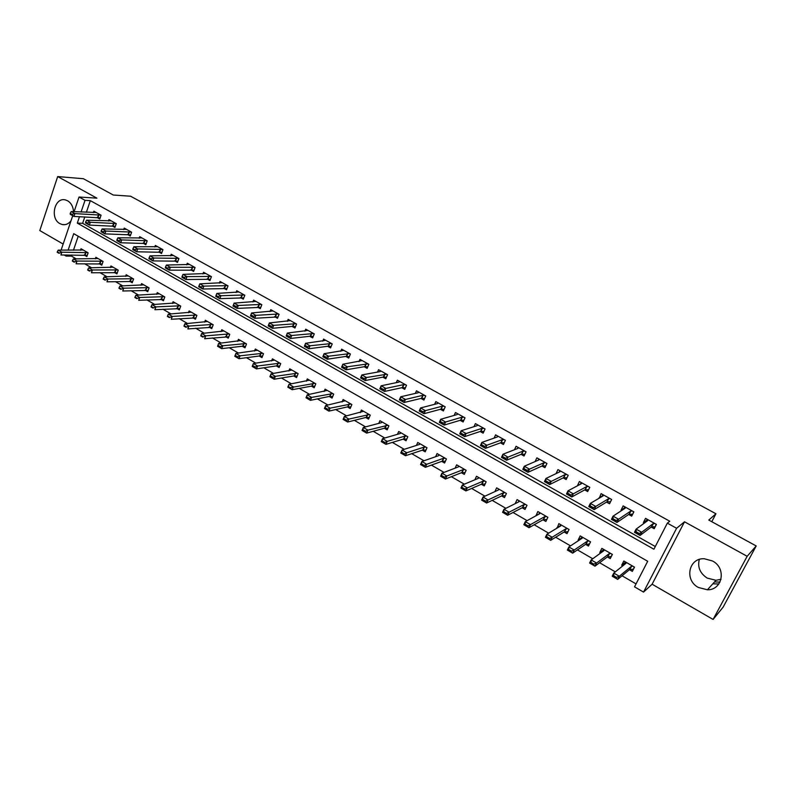 <?xml version="1.0" encoding="UTF-8"?>
<svg xmlns="http://www.w3.org/2000/svg" width="796" height="796" viewBox="0 0 796 796"><rect width="100%" height="100%" fill="white"/><g stroke="black" fill="none" stroke-linecap="round" stroke-linejoin="round"><path stroke-width="1.19" d="M73.531 211.666C73.152 206.622 71.182 202.99 67.62 200.781L65.481 199.945C54.596 196.751 49.591 218.462 59.949 223.646L62.277 224.552C65.71 225.169 68.635 223.885 71.043 220.701M699.286 559.469C697.395 567.15 700.042 573.359 707.206 578.095L715.992 580.304L721.047 579.289M698.4 587.478L707.415 589.786C722.678 590.144 726.639 568.065 712.49 560.971L704.171 558.732C688.57 557.926 684.182 580.175 698.4 587.478M71.819 254.989L71.451 256.103L66.108 256.093L64.187 254.979M711.783 521.698L715.952 513.768L130.584 196.214L113.281 195.03L83.401 178.722L57.69 176.563L39.8 230.561L63.153 244.054M715.952 513.768L708.788 520.067L756.2 545.947L723.146 607.109L713.087 619.437L747.165 556.295L684.52 521.798L676.6 528.275L643.546 592.095L634.531 586.851L647.705 561.27L73.72 233.666L68.108 250.183M684.52 521.798L652.113 584.224L713.087 619.437M652.113 584.224L643.546 592.095M71.451 256.103L76.287 258.909M84.605 263.745L91.58 267.794M99.878 272.61L107.072 276.779M115.34 281.585L122.763 285.893M130.992 290.669L138.653 295.117M146.852 299.883L154.742 304.46M162.921 309.206L171.05 313.932M179.19 318.659L187.577 323.524M195.677 328.231L204.313 333.245M212.383 337.922L221.278 343.086M229.298 347.752L238.472 353.076M246.452 357.702L255.894 363.185M263.834 367.792L273.555 373.443M281.446 378.02L291.455 383.831M299.296 388.388L309.604 394.368M317.395 398.895L328.002 405.055M335.743 409.552L346.658 415.89M354.349 420.348L365.583 426.875M373.215 431.303L384.767 438.009M392.348 442.407L404.229 449.312M411.751 453.67L423.97 460.775M431.422 465.103L443.999 472.396M451.382 476.685L464.317 484.197M471.64 488.445L484.943 496.167M492.187 500.376L505.868 508.316M513.032 512.485L527.101 520.644M534.196 524.763L548.653 533.161M555.668 537.23L570.533 545.867M577.468 549.887L592.751 558.762M599.597 562.732L615.308 571.856M622.054 575.777L636.054 583.906M756.2 545.947L747.165 556.295M78.217 236.233L73.451 250.223M629.437 569.697L632.342 571.369L634.512 567.15L623.845 561.011L621.696 565.23L622.79 565.857M607.338 556.941L610.243 558.623L612.373 554.414L601.856 548.364L599.756 552.563L600.612 553.061M585.567 544.374L588.473 546.056L590.552 541.867L580.194 535.907L578.125 540.086L578.752 540.444M564.115 531.997L567.011 533.668L569.06 529.499L558.852 523.629L557.22 528.017M542.981 519.798L545.867 521.47L547.877 517.31L537.817 511.53L535.997 515.768M522.146 507.778L525.022 509.44L527.002 505.301L517.082 499.599L515.161 503.669M501.609 495.928L504.485 497.59L506.425 493.47L496.654 487.849L494.883 491.62M481.371 484.247L484.237 485.898L486.137 481.799L476.505 476.257L474.874 479.789M461.411 472.725L464.277 474.376L466.138 470.297L456.645 464.834L455.133 468.147M441.74 461.372L444.586 463.023L446.427 458.954L437.064 453.561L435.661 456.695M422.338 450.178L425.183 451.82L426.984 447.77L417.751 442.457L416.437 445.422M403.204 439.133L406.04 440.775L407.811 436.745L398.706 431.502L397.473 434.317M384.339 428.248L387.164 429.88L388.906 425.86L379.921 420.696L378.767 423.382M365.722 417.502L368.548 419.134L370.259 415.134L361.394 410.04L360.299 412.607M347.364 406.905L350.18 408.537L351.862 404.547L343.116 399.522L342.081 401.98M329.255 396.458L332.051 398.08L333.713 394.11L325.086 389.154L324.101 391.513M311.385 386.15L314.181 387.761L315.803 383.811L307.296 378.916L306.361 381.194M293.744 375.971L296.54 377.583L298.132 373.642L289.734 368.817L288.849 371.006M276.351 365.931L279.127 367.533L280.699 363.613L272.411 358.847L271.565 360.966M259.178 356.021L261.954 357.623L263.496 353.723L255.317 349.016L254.511 351.066M242.233 346.24L244.999 347.832L246.511 343.952L238.442 339.305L237.666 341.295M225.497 336.579L228.263 338.171L229.745 334.31L221.786 329.723L221.039 331.643M208.99 327.056L211.736 328.639L213.209 324.788L205.338 320.261L204.632 322.131M192.682 317.644L195.428 319.226L196.871 315.395L189.1 310.928L188.423 312.738M176.593 308.36L179.329 309.933L180.742 306.112L173.07 301.704L172.424 303.475M160.702 299.187L163.429 300.759L164.822 296.958L157.25 292.6L156.623 294.321M145.001 290.132L147.728 291.694L149.091 287.913L141.618 283.605L141.011 285.286M129.509 281.187L132.216 282.749L133.569 278.978L126.186 274.729L125.599 276.371M114.206 272.351L116.903 273.914L118.236 270.152L110.942 265.964L110.375 267.555M99.082 263.625L101.779 265.187L103.082 261.446L95.878 257.297L95.341 258.859M84.157 255.009L86.844 256.561L88.127 252.839L81.013 248.74L80.486 250.272M79.491 216.661L77.302 223.119L653.914 549.22L667.337 523.141L669.764 521.241L90.336 200.652L86.376 212.283M84.804 216.89L82.625 223.308L655.297 546.524M651.198 527.052L654.193 528.723L656.402 524.405L645.536 518.355L643.347 522.664L644.253 523.171M628.691 514.475L631.686 516.156L633.855 511.858L623.159 505.898L621.009 510.186L621.636 510.535M606.522 502.097L609.517 503.769L611.646 499.49L601.099 493.62L599.348 498.087M584.682 489.888L587.677 491.56L589.766 487.301L579.379 481.52L577.408 485.829M563.16 477.869L566.155 479.54L568.205 475.302L557.966 469.6L556.036 473.63M541.957 466.028L544.942 467.69L546.961 463.471L536.872 457.849L535.111 461.571M521.062 454.347L524.047 456.018L526.027 451.81L516.077 446.277L514.465 449.74M500.465 442.845L503.44 444.506L505.39 440.317L495.59 434.865L494.097 438.108M480.167 431.502L483.142 433.163L485.043 428.994L475.391 423.621L473.998 426.666M460.148 420.318L463.123 421.98L464.993 417.83L455.471 412.527L454.178 415.403M440.417 409.303L443.382 410.955L445.223 406.826L435.83 401.592L434.626 404.318M420.965 398.428L423.92 400.08L425.731 395.97L416.467 390.816L415.333 393.413M401.781 387.712L404.736 389.363L406.507 385.264L397.373 380.18L396.309 382.657M382.856 377.145L385.801 378.787L387.553 374.707L378.548 369.692L377.533 372.07M364.19 366.717L367.135 368.359L368.856 364.299L359.971 359.354L359.016 361.623M345.782 356.429L348.728 358.071L350.409 354.031L341.643 349.145L340.738 351.335M327.624 346.29L330.559 347.922L332.221 343.902L323.574 339.086L322.708 341.195M309.714 336.28L312.639 337.912L314.271 333.902L305.734 329.156L304.918 331.186M292.032 326.4L294.958 328.032L296.56 324.042L288.142 319.355L287.356 321.325M274.59 316.659L277.505 318.291L279.078 314.311L270.769 309.684L270.023 311.594M257.377 307.037L260.292 308.669L261.834 304.709L253.635 300.142L252.919 301.992M240.392 297.555L243.297 299.177L244.81 295.236L236.72 290.729L236.034 292.52M223.616 288.182L226.522 289.804L228.014 285.883L220.024 281.436L219.368 283.177M207.069 278.938L209.965 280.55L211.428 276.65L203.547 272.252L202.92 273.953M190.732 269.804L193.617 271.426L195.06 267.536L187.279 263.197L186.672 264.849M174.603 260.799L177.478 262.401L178.901 258.531L171.22 254.252L170.633 255.864M158.673 251.894L161.548 253.506L162.941 249.645L155.359 245.427L154.792 246.989M142.942 243.108L145.817 244.72L147.19 240.87L139.698 236.701L139.151 238.233M127.42 234.442L130.275 236.034L131.629 232.213L124.226 228.094L123.708 229.586M112.077 225.865L114.932 227.467L116.266 223.656L108.953 219.587L108.445 221.049M96.933 217.407L99.779 218.999L101.082 215.209L93.868 211.189L93.381 212.622M74.088 211.696L79.043 197.01L96.903 198.154L57.69 176.563M79.043 197.01L85.033 200.333L81.063 212.025M90.336 200.652L85.033 200.333M667.337 523.141L676.6 528.275M61.093 250.143L72.725 215.726M66.486 254.979L66.108 256.093M82.625 223.308L77.302 223.119M646.621 520.285L643.347 522.664M625.119 562.493L621.696 565.23M539.051 513.908L535.827 515.669M560.066 525.838L556.822 527.788M581.408 537.927L578.125 540.086M603.089 550.145L599.756 552.563M624.203 508.097L621.009 510.186M602.144 496.027L598.99 497.888M580.433 484.107L577.309 485.769M719.992 582.095L714.51 581.946M718.848 583.975L712.818 583.816M656.163 524.275L655.207 526.753M647.148 519.251L645.964 521.917M653.735 526.614L654.69 527.151L651.536 526.793L640.074 535.459L634.492 532.315L636.113 529.121L647.685 520.654L647.665 519.539M638.919 533.33L636.123 531.758L635.855 532.295L638.651 533.867L641.705 532.255L640.074 535.459L638.651 533.867M654.849 523.539L653.118 523.688L641.705 532.255L636.113 529.121L636.123 531.758M634.492 532.315L635.855 532.295M624.293 564.663L625.417 561.916M633.467 569.18L634.273 567.011M616.243 577.886L616.512 577.359L613.766 575.767L613.497 576.284L617.686 579.388L612.214 576.195L613.796 573.07L619.288 576.254L617.686 579.388L629.716 569.458L632.929 569.638L632.104 569.16M616.512 577.359L619.288 576.254L631.268 566.424L632.87 566.205M625.974 562.245L625.935 563.349L613.796 573.07L613.766 575.767M613.497 576.284L612.214 576.195M633.716 511.778L632.541 514.455M624.84 506.833L623.636 509.221M631.288 514.097L632.273 514.644L629.049 514.236L616.96 522.435L611.467 519.34L613.059 516.156L625.258 508.156L625.288 507.082M615.776 520.295L613.019 518.753L612.761 519.281L615.507 520.833L618.562 519.251L616.96 522.435L615.507 520.833M632.362 511.022L630.611 511.141L618.562 519.251L613.059 516.156L613.019 518.753M611.467 519.34L612.761 519.281M611.607 499.47L610.263 502.276M602.861 494.595L601.856 496.605M609.179 501.759L610.194 502.316L609.646 501.739L606.9 501.868L594.204 509.609L588.791 506.564L590.353 503.39L603.159 495.848L603.249 494.814M592.99 507.47L590.274 505.938L590.015 506.465L592.721 507.997L595.776 506.435L594.204 509.609L592.721 507.997M610.224 498.694L608.433 498.784L595.776 506.435L590.353 503.39L590.274 505.938M588.791 506.564L590.015 506.465M581.199 482.535L580.364 484.257M587.398 489.6L588.373 490.147M588.403 486.545L586.582 486.605L573.329 493.828L571.797 496.983L566.463 493.978L567.996 490.824L581.378 483.719L581.538 482.724M570.543 494.833L567.876 493.331L567.618 493.858L570.284 495.361L573.329 493.828L567.996 490.824L567.876 493.331M588.413 490.057L585.08 489.679L571.797 496.983L570.284 495.361M566.463 493.978L567.618 493.858M602.423 551.737L603.507 549.32M611.199 556.732L612.233 554.334M593.537 564.653L593.796 564.135L591.09 562.563L590.831 563.08L595 566.165L589.607 563.021L591.169 559.916L596.572 563.051L595 566.165L607.637 556.722L610.91 556.941L610.064 556.454M593.796 564.135L596.572 563.051L609.159 553.688L610.781 553.499M603.995 549.598L603.905 550.663L591.169 559.916L591.09 562.563M590.831 563.08L589.607 563.021M580.851 539.061L581.916 536.892M589.289 544.394L590.513 541.847M571.17 551.628L571.419 551.111L568.762 549.558L568.503 550.076L572.662 553.15L567.359 550.056L568.881 546.961L574.205 550.046L572.662 553.15L585.876 544.165L589.219 544.444L588.353 543.937M571.419 551.111L574.205 550.046L587.378 541.151L589.03 540.991M582.344 537.141L582.194 538.176L568.881 546.961L568.762 549.558M568.503 550.076L567.359 550.056M559.747 526.494L560.643 524.663M567.787 532.086L566.951 531.609M549.389 538.285L546.772 536.753L546.514 537.27L549.14 538.802L552.165 537.24L550.663 540.335L545.429 537.28L546.932 534.196L552.165 537.24L565.906 528.793L567.598 528.653M549.14 538.802L550.663 540.335L564.444 531.798L567.827 532.007M561.001 524.862L560.802 525.857L546.932 534.196L546.772 536.753M546.514 537.27L545.429 537.28M559.867 470.655L559.15 472.137M565.936 477.62L566.842 478.127M566.901 474.575L565.051 474.615L551.23 481.401L549.728 484.545L544.474 481.59L545.976 478.446L559.926 471.759L560.135 470.804M548.444 482.386L545.817 480.903L545.558 481.431L548.195 482.913L551.23 481.401L545.976 478.446L545.817 480.903M566.931 477.938L563.578 477.67L549.728 484.545L548.195 482.913M544.474 481.59L545.558 481.431M538.922 514.166L539.678 512.594M546.623 519.888L545.867 519.45M527.688 525.649L525.101 524.146L524.862 524.654L527.44 526.166L530.464 524.624L528.992 527.708L523.838 524.703L525.31 521.629L530.464 524.624L544.763 516.624L546.464 516.505M527.44 526.166L528.992 527.708L543.31 519.609L546.713 519.728M539.967 512.763L539.728 513.728L525.31 521.629L525.101 524.146M524.862 524.654L523.838 524.703M538.832 458.944L538.225 460.227M544.782 465.819L545.618 466.287M545.718 462.775L543.837 462.794L529.469 469.162L527.987 472.297L522.813 469.381L524.295 466.257L538.793 459.979L539.051 459.063M526.673 470.128L524.086 468.675L523.838 469.192L526.425 470.655L529.469 469.162L524.295 466.257L524.086 468.675M545.728 466.048L542.384 465.839L527.987 472.297L526.425 470.655M522.813 469.381L523.838 469.192M518.106 447.402L517.589 448.516M523.937 454.188L524.703 454.615M524.833 451.153L522.922 451.143L508.027 457.113L506.574 460.227L501.48 457.362L502.933 454.247L517.957 448.377L518.266 447.491M505.231 458.058L502.684 456.615L502.435 457.143L504.992 458.576L508.027 457.113L502.933 454.247L502.684 456.615M524.833 454.347L521.509 454.168L506.574 460.227L504.992 458.576M501.48 457.362L502.435 457.143M497.679 436.029L497.231 436.994M503.39 442.715L504.097 443.113M504.256 439.69L502.316 439.661L486.903 445.233L485.48 448.337L480.456 445.511L481.879 442.407L497.42 436.934L497.779 436.089M484.107 446.158L481.6 444.745L481.361 445.262L483.868 446.675L486.903 445.233L481.879 442.407L481.6 444.745M504.226 442.835L500.923 442.675L485.48 448.337L483.868 446.675M480.456 445.511L481.361 445.262M477.54 424.815L477.152 425.661L477.58 424.845M483.132 431.412L483.779 431.77M483.968 428.397L482.008 428.348L466.088 433.531L464.695 436.626L459.75 433.84L461.143 430.755L477.172 425.651M463.292 434.447L460.814 433.044L460.585 433.561L463.063 434.954L466.088 433.531L461.143 430.755L460.814 433.044M483.898 431.502L480.635 431.342L464.695 436.626L463.063 434.954M459.75 433.84L460.585 433.561M463.173 420.278L463.75 420.596M463.969 417.263L461.988 417.194L445.581 422.009L444.208 425.084L439.332 422.338L440.705 419.263L457.222 414.537L457.68 413.751M442.785 422.895L440.347 421.522L440.118 422.029L442.556 423.412L445.581 422.009L440.705 419.263L440.347 421.522M463.869 420.338L460.635 420.179L444.208 425.084L442.556 423.412M439.332 422.338L440.118 422.029M518.375 502.057L519.012 500.714M525.778 507.868L525.081 507.47M506.306 513.201L503.769 511.719L503.52 512.226L506.067 513.709L509.092 512.196L507.639 515.261L502.565 512.306L504.007 509.251L509.092 512.196L523.907 504.624L525.649 504.525M506.067 513.709L507.639 515.261L522.494 507.599L525.877 507.659M519.241 500.843L518.952 501.769L504.007 509.251L503.769 511.719M503.52 512.226L502.565 512.306M498.097 490.147L498.644 488.993M505.221 496.027L504.594 495.669M485.242 500.943L482.744 499.48L482.505 499.988L485.013 501.45L488.028 499.958L486.605 503.012L481.6 500.097L483.023 497.042L488.028 499.958L503.361 492.794L505.122 492.724M485.013 501.45L486.605 503.012L501.968 495.759L505.331 495.789M498.813 489.092L498.475 489.978L483.023 497.042L482.744 499.48M482.505 499.988L481.6 500.097M478.098 478.436L478.565 477.441M484.953 484.346L484.396 484.028M464.496 488.853L462.018 487.421L461.789 487.928L464.257 489.361L467.282 487.898L465.879 490.933L460.954 488.057L462.347 485.023L467.282 487.898L483.112 481.132L484.893 481.082M464.257 489.361L465.879 490.933L481.739 484.087L485.072 484.107M478.665 477.5L478.287 478.356L462.347 485.023L462.018 487.421M461.789 487.928L460.954 488.057M458.367 466.914L458.765 466.048M464.983 472.834L464.486 472.545M444.039 476.943L441.611 475.53L441.382 476.038L443.81 477.451L446.825 476.008L445.452 479.033L440.596 476.197L441.959 473.182L446.825 476.008L463.143 469.64L464.944 469.61M443.81 477.451L445.452 479.033L461.799 472.575L465.093 472.595M458.814 466.078L458.387 466.904L441.959 473.182L441.611 475.53M441.382 476.038L440.596 476.197M423.89 465.212L421.492 463.819L421.263 464.317L423.661 465.72L426.676 464.287L425.323 467.302L420.537 464.516L421.88 461.501L426.676 464.287L443.452 458.307L445.282 458.297M423.661 465.72L425.323 467.302L442.128 461.232L445.382 461.262M439.233 454.815L438.765 455.611L421.88 461.501L421.492 463.819M421.263 464.317L420.537 464.516M443.481 409.283L443.999 409.572M444.258 406.278L442.238 406.189L425.372 410.646L424.019 413.701L419.223 410.995L420.567 407.94L437.541 403.572L438.049 402.826M422.577 411.512L420.169 410.159L419.95 410.666L422.348 412.03L425.372 410.646L420.567 407.94L420.169 410.159M444.108 409.333L440.914 409.164L424.019 413.701L422.348 412.03M419.223 410.995L419.95 410.666M404.02 453.65L401.652 452.267L401.433 452.775L403.801 454.148L406.806 452.745L405.482 455.74L400.766 452.994L402.079 449.999L406.806 452.745L424.039 447.133L425.89 447.143M403.801 454.148L405.482 455.74L422.746 450.048L425.95 450.088M419.92 443.7L419.422 444.466L402.079 449.999L401.652 452.267M401.433 452.775L400.766 452.994M424.815 395.453L422.775 395.343L405.453 399.443L404.129 402.487L399.393 399.821L400.716 396.776L418.149 392.766L418.686 392.05M402.657 400.298L400.288 398.965L400.06 399.473L402.438 400.806L405.453 399.443L400.716 396.776L400.288 398.965M424.626 398.498L421.472 398.308L404.129 402.487L402.438 400.806M399.393 399.821L400.06 399.473M384.438 442.248L382.11 440.885L381.891 441.392L384.219 442.745L387.224 441.362L385.931 444.347L381.274 441.631L382.568 438.656L387.224 441.362L404.895 436.108L406.766 436.138M384.219 442.745L385.931 444.347L403.622 439.014L406.786 439.084M400.876 432.755L400.338 433.482L382.568 438.656L382.11 440.885M381.891 441.392L381.274 441.631M405.642 384.776L403.582 384.647L385.811 388.408L384.518 391.443L379.851 388.806L381.145 385.781L399.015 382.1L399.602 381.423M383.025 389.244L380.687 387.931L380.468 388.428L382.806 389.751L385.811 388.408L381.145 385.781L380.687 387.931M405.403 387.811L402.298 387.602L384.518 391.443L382.806 389.751M379.851 388.806L380.468 388.428M365.135 431.004L362.837 429.671L362.628 430.168L364.926 431.502L367.921 430.139L366.648 433.114L362.061 430.437L363.324 427.472L367.921 430.139L387.901 425.283M364.926 431.502L366.648 433.114L384.757 428.129L387.881 428.228M382.1 421.95L381.513 422.656L363.324 427.472L362.837 429.671M362.628 430.168L362.061 430.437M386.727 374.249L366.459 377.523L365.185 380.548L360.578 377.951L361.852 374.936L380.14 371.593L380.777 370.936M363.663 378.349L361.364 377.045L361.145 377.553L363.454 378.846L366.459 377.523L361.852 374.936L361.364 377.045M386.458 377.264L383.393 377.035L365.185 380.548L363.454 378.846M360.578 377.951L361.145 377.553M346.101 419.93L343.832 418.606L343.623 419.104L345.892 420.417L348.887 419.074L347.633 422.029L343.106 419.392L344.36 416.437L348.887 419.074L369.294 414.587M345.892 420.417L347.633 422.029L366.16 417.393L369.235 417.522M363.573 411.293L344.36 416.437L343.832 418.606M343.623 419.104L343.106 419.392M368.08 363.871L347.374 366.797L346.121 369.802L341.584 367.245L342.837 364.24L362.2 360.598M344.578 367.603L342.31 366.319L342.101 366.817L344.37 368.1L347.374 366.797L342.837 364.24L342.31 366.319M367.762 366.876L364.747 366.618L346.121 369.802L344.37 368.1M341.584 367.245L342.101 366.817M327.335 408.995L325.096 407.701L327.126 409.492L330.111 408.159L328.887 411.114L324.43 408.507L325.654 405.572L330.111 408.159L350.946 404.03M327.126 409.492L328.887 411.114L347.802 406.806L350.847 406.955M345.295 400.776L325.654 405.572L325.096 407.701M349.683 353.623L328.559 356.22L327.325 359.215L322.858 356.688L324.081 353.703L343.882 350.399M325.763 357.006L323.524 355.742L323.325 356.24L325.564 357.504L328.559 356.22L324.081 353.703L323.524 355.742M349.335 356.618L346.35 356.349L327.325 359.215L325.564 357.504M308.828 398.219L306.619 396.945L308.619 398.716L311.604 397.403L310.4 400.338L306.002 397.771L307.206 394.846L311.604 397.403L332.837 393.612M308.619 398.716L310.4 400.338L329.703 396.368L332.698 396.527M327.265 390.398L307.206 394.846L306.619 396.945M331.534 343.514L310.002 345.782L308.788 348.767L304.38 346.28L305.584 343.305L325.813 340.33M307.216 346.559L305.007 345.315L304.798 345.812L307.007 347.056L310.002 345.782L305.584 343.305L305.007 345.315M331.146 346.499L328.201 346.21L308.788 348.767L307.007 347.056M313.624 333.544L291.704 335.494L290.51 338.469L286.162 336.012L287.346 333.046L307.982 330.41M288.918 336.25L286.739 335.026L286.54 335.524L288.719 336.748L291.704 335.494L287.346 333.046L286.739 335.026M313.206 336.519L310.291 336.21L290.51 338.469L288.719 336.748M295.953 323.713L273.655 325.355L272.491 328.31L268.202 325.892L269.356 322.937L290.391 320.609M270.869 326.091L268.72 324.887L268.521 325.375L270.67 326.589L273.655 325.355L269.356 322.937L268.72 324.887M295.505 326.659L292.63 326.34L272.491 328.31L270.67 326.589M268.202 325.892L268.521 325.375M277.983 316.937L254.71 318.281L250.471 315.903L251.616 312.957L273.028 310.947M253.068 316.072L250.949 314.878L252.879 316.559L255.854 315.345L254.71 318.281L252.879 316.559M278.52 314.002L255.854 315.345L251.616 312.957L250.949 314.878M250.471 315.903L250.76 315.365M260.799 307.346L237.168 308.4L232.989 306.042L234.114 303.117L255.894 301.405M235.507 306.181L233.417 305.007L233.228 305.495L235.317 306.669L238.293 305.475L237.168 308.4L235.317 306.669M261.317 304.42L238.293 305.475L234.114 303.117L233.417 305.007M232.989 306.042L233.228 305.495M216.124 295.266L217.995 296.918L216.124 295.266L216.84 293.416L238.989 291.983M244.332 294.968L220.96 295.734L219.855 298.649L215.736 296.321L215.935 295.754M243.795 297.873L219.855 298.649L217.995 296.918M216.84 293.416L220.96 295.734L218.184 296.43M199.06 285.655L200.91 287.286L199.06 285.655L199.796 283.834L222.293 282.689M227.576 285.635L203.866 286.122L202.781 289.018L198.711 286.729L198.871 286.142M227.009 288.53L202.781 289.018L200.91 287.286M199.796 283.834L203.866 286.122L201.089 286.809M182.214 276.182L184.045 277.794L182.214 276.182L182.981 274.381L205.816 273.516M211.03 276.421L187 276.64L185.936 279.525L181.916 277.267L182.035 276.66M210.433 279.296L185.936 279.525L184.045 277.794M182.981 274.381L187 276.64L184.224 277.306M165.598 266.819L167.409 268.421L165.598 266.819L166.394 265.048L189.547 264.461M194.692 267.327L170.354 267.277L169.299 270.152L165.349 267.924L165.429 267.297M194.075 270.192L169.299 270.152L167.409 268.421M166.394 265.048L170.354 267.277L167.578 267.934M149.2 257.586L150.981 259.168L149.2 257.586L150.016 255.844L173.488 255.516M178.573 258.352L153.926 258.043L152.892 260.909L148.981 258.7L149.031 258.063M177.926 261.188L152.892 260.909L150.981 259.168M150.016 255.844L153.926 258.043L151.16 258.69M133.012 248.471L134.773 250.034L133.012 248.471L133.847 246.76L157.628 246.69M162.643 249.486L137.708 248.929L136.693 251.775L132.842 249.606L132.842 248.949M161.976 252.312L136.693 251.775L134.773 250.034M133.847 246.76L137.708 248.929L134.942 249.556M117.032 239.477L118.773 241.019L117.032 239.477L117.898 237.785L141.967 237.964M146.922 240.73L121.708 239.924L120.703 242.77L116.903 240.621L116.873 239.954M146.235 243.536L120.703 242.77L118.773 241.019M117.898 237.785L121.708 239.924L118.942 240.551M101.261 230.591L102.983 232.124L101.261 230.591L102.137 228.93L126.504 229.357M131.4 232.084L105.898 231.049L104.923 233.875L101.162 231.755L101.102 231.069M130.683 234.88L104.923 233.875L102.983 232.124M102.137 228.93L105.898 231.049L103.142 231.656M85.689 221.825L87.391 223.348L85.689 221.825L86.585 220.184L111.231 220.85M116.067 223.547L90.306 222.273L89.341 225.089L85.63 222.999L85.53 222.293M115.33 226.323L89.341 225.089L87.391 223.348M86.585 220.184L90.306 222.273L87.55 222.87M70.317 213.169L71.988 214.671L70.317 213.169L71.232 211.557L96.147 212.452M100.923 215.109L74.904 213.617L73.958 216.422L70.287 214.353L70.157 213.636M100.167 217.875L73.958 216.422L71.988 214.671M71.232 211.557L74.904 213.617L72.147 214.204M290.371 388.08L288.401 386.329L292.162 389.712L287.824 387.184L289.008 384.269L293.356 386.796L292.162 389.712L311.843 386.06L314.758 386.239M290.57 387.592L314.967 383.334M309.475 380.17L289.008 384.269L288.401 386.329M272.57 377.115L270.421 375.871L272.371 377.603L275.346 376.329L274.182 379.234L269.904 376.747L271.058 373.831L275.346 376.329L297.346 373.195M272.371 377.603L274.182 379.234L294.221 375.891L297.137 376.1M291.913 370.07L271.058 373.831L270.421 375.871M254.81 366.777L252.7 365.543L254.62 367.264L257.586 366.001L256.441 368.896L252.223 366.439L253.357 363.543L257.586 366.001L279.953 363.185M254.62 367.264L256.441 368.896L276.829 365.852L279.714 366.08M274.59 360.1L253.357 363.543L252.7 365.543M237.298 356.578L235.208 355.364L237.109 357.056L240.064 355.822L238.939 358.697L234.78 356.28L235.895 353.394L240.064 355.822L262.78 353.305M237.109 357.056L238.939 358.697L259.665 355.951L262.511 356.19M257.496 350.27L235.895 353.394L235.208 355.364M220.004 346.509L217.955 345.315L219.825 346.996L222.781 345.772L221.676 348.638L217.567 346.25L218.661 343.375L222.781 345.772L245.835 343.564M219.825 346.996L221.676 348.638L242.72 346.18L245.546 346.439M240.621 340.559L218.661 343.375L217.955 345.315M223.965 330.977L201.667 333.494L205.726 335.852L229.109 333.942M202.95 336.589L200.92 335.405L202.771 337.066L205.726 335.852L204.642 338.718L228.79 336.798M202.771 337.066L200.741 335.882M201.667 333.494L200.92 335.405M207.517 321.514L184.881 323.743L188.891 326.071L212.602 324.44M186.125 326.788L184.125 325.624L185.946 327.265L188.891 326.071L187.826 328.917L212.253 327.295M185.946 327.265L183.946 326.091M184.881 323.743L184.125 325.624M191.279 312.181L168.324 314.121L172.284 316.42L196.304 315.067M169.518 317.116L167.538 315.962L169.349 317.594L172.284 316.42L171.23 319.256L195.925 317.902M169.349 317.594L167.369 316.44M168.324 314.121L167.538 315.962M175.249 302.958L151.986 304.619L155.887 306.888L180.204 305.813M153.131 307.574L151.18 306.44L152.961 308.042L155.887 306.888L154.862 309.714L179.806 308.629M152.961 308.042L151.001 306.908M151.986 304.619L151.18 306.44M159.429 293.853L135.857 295.236L139.708 297.485L164.324 296.669M136.952 298.152L135.021 297.037L136.783 298.629L139.708 297.485L138.693 300.291L163.896 299.475M136.783 298.629L134.852 297.505M135.857 295.236L135.021 297.037M143.797 284.859L119.927 285.983L123.738 288.192L148.633 287.645M120.982 288.858L119.082 287.754L120.813 289.326L123.738 288.192L122.733 290.998L148.175 290.44M120.813 289.326L118.912 288.222M119.927 285.983L119.082 287.754M128.355 275.983L104.206 276.849L107.967 279.028L133.131 278.729M105.221 279.685L103.341 278.59L105.052 280.142L107.967 279.028L106.982 281.814L132.663 281.505M105.052 280.142L103.172 279.048M104.206 276.849L103.341 278.59M113.112 267.207L88.694 267.824L92.396 269.983L117.828 269.924M89.649 270.62L87.799 269.536L89.49 271.078L92.396 269.983L91.431 272.759L117.34 272.69M89.49 271.078L87.64 270.003M88.694 267.824L87.799 269.536M98.057 258.551L73.361 258.919L77.023 261.048L102.714 261.227M74.287 261.675L72.456 260.6L74.127 262.133L77.023 261.048L76.078 263.804L102.196 263.983M74.127 262.133L72.297 261.068M73.361 258.919L72.456 260.6M83.182 249.994L58.227 250.123L61.849 252.223L87.779 252.64M59.113 252.839L57.302 251.785L58.954 253.297L61.849 252.223L60.914 254.969L87.252 255.377M58.954 253.297L57.143 252.242M58.227 250.123L57.302 251.785M653.118 523.688L651.536 526.793M653.357 523.619L651.775 526.723M629.954 569.379L631.517 566.334M629.716 569.458L631.268 566.424M630.611 511.141L629.049 514.236M630.85 511.082L629.288 514.176M608.433 498.784L606.9 501.868M608.681 498.724L607.149 501.808M586.582 486.605L585.08 489.679M586.841 486.555L585.339 489.63M607.885 556.643L609.408 553.618M607.637 556.722L609.159 553.688M586.135 544.096L587.637 541.081M585.876 544.165L587.378 541.151M564.702 531.728L566.175 528.733M564.444 531.798L565.906 528.793M565.051 474.615L563.578 477.67M565.309 474.565L563.837 477.62M543.588 519.549L545.031 516.564M543.31 519.609L544.763 516.624M543.837 462.794L542.384 465.839M544.106 462.755L542.653 465.789M522.922 451.143L521.509 454.168M523.201 451.113L521.778 454.138M502.316 439.661L500.923 442.675M502.604 439.631L501.211 442.646M482.008 428.348L480.635 431.342M482.296 428.318L480.923 431.323M461.988 417.194L460.635 420.179M462.277 417.164L460.934 420.149M522.773 507.54L524.186 504.565M522.494 507.599L523.907 504.624M502.256 495.709L503.649 492.744M501.968 495.759L503.361 492.794M482.028 484.038L483.401 481.082M481.739 484.087L483.112 481.132M462.088 472.535L463.431 469.6M461.799 472.575L463.143 469.64M442.427 461.192L443.75 458.267M442.128 461.232L443.452 458.307M442.238 406.189L440.914 409.164M442.536 406.169L441.223 409.144M423.044 450.009L424.338 447.093M422.746 450.048L424.039 447.133M422.775 395.343L421.472 398.308M423.084 395.333L421.78 398.289M403.93 438.984L405.204 436.079M403.622 439.014L404.895 436.108M403.582 384.647L402.298 387.602M403.89 384.637L402.617 387.582M385.075 428.109L386.319 425.213M384.757 428.129L386.01 425.243M384.647 374.1L383.393 377.035M384.965 374.09L383.712 377.025M366.478 417.373L367.702 414.497M366.16 417.393L367.384 414.517M365.981 363.692L364.747 366.618M366.299 363.692L365.065 366.618M348.131 406.796L349.335 403.93M347.802 406.806L349.016 403.94M347.563 353.434L346.35 356.349M347.882 353.434L346.668 356.349M330.032 396.348L331.216 393.493M329.703 396.368L330.887 393.513M329.385 343.315L328.201 346.21M329.713 343.315L328.529 346.21M311.465 333.325L310.291 336.21M311.793 333.335L310.629 336.22M293.774 323.465L292.63 326.34M294.112 323.484L292.968 326.35M276.321 313.743L275.197 316.609M276.67 313.763L275.535 316.619M259.108 304.152L257.994 306.997M259.446 304.171L258.332 307.017M242.103 294.679L241.019 297.515M242.452 294.699L241.357 297.535M225.328 285.336L224.253 288.162M225.676 285.356L224.611 288.182M208.771 276.103L207.716 278.918M209.119 276.132L208.064 278.948M192.423 266.998L191.388 269.794M192.781 267.028L191.736 269.824M176.284 258.004L175.259 260.79M176.642 258.033L175.618 260.829M160.344 249.128L159.339 251.904M160.712 249.158L159.707 251.934M144.613 240.362L143.628 243.128M144.981 240.392L143.986 243.158M129.071 231.696L128.106 234.452M129.44 231.745L128.474 234.492M113.728 223.149L112.773 225.895M114.097 223.198L113.141 225.935M98.575 214.701L97.629 217.437M98.943 214.751L98.007 217.477M312.171 386.05L313.335 383.204M311.843 386.06L313.007 383.214M294.55 375.881L295.694 373.055M294.221 375.891L295.366 373.055M277.167 365.852L278.292 363.036M276.829 365.852L277.953 363.036M260.003 355.951L261.108 353.145M259.665 355.951L260.77 353.145M243.069 346.18L244.153 343.384M242.72 346.18L243.815 343.384M226.353 336.539L227.417 333.753M226.004 336.529L227.069 333.743M209.846 327.017L210.9 324.251M209.497 327.007L210.552 324.241M193.557 317.624L194.592 314.858M193.199 317.604L194.234 314.848M177.468 308.341L178.493 305.594M177.11 308.321L178.135 305.574M161.588 299.177L162.593 296.44M161.23 299.157L162.225 296.42M145.907 290.132L146.892 287.406M145.539 290.112L146.524 287.386M130.415 281.197L131.39 278.481M130.046 281.167L131.022 278.451M115.121 272.371L116.077 269.665M114.753 272.341L115.699 269.635M100.007 263.655L100.953 260.959M99.639 263.625L100.575 260.929M85.092 255.048L86.008 252.362M84.714 255.019L85.64 252.332M62.277 224.552L65.053 224.641M707.415 589.786L715.992 580.304"/></g></svg>
